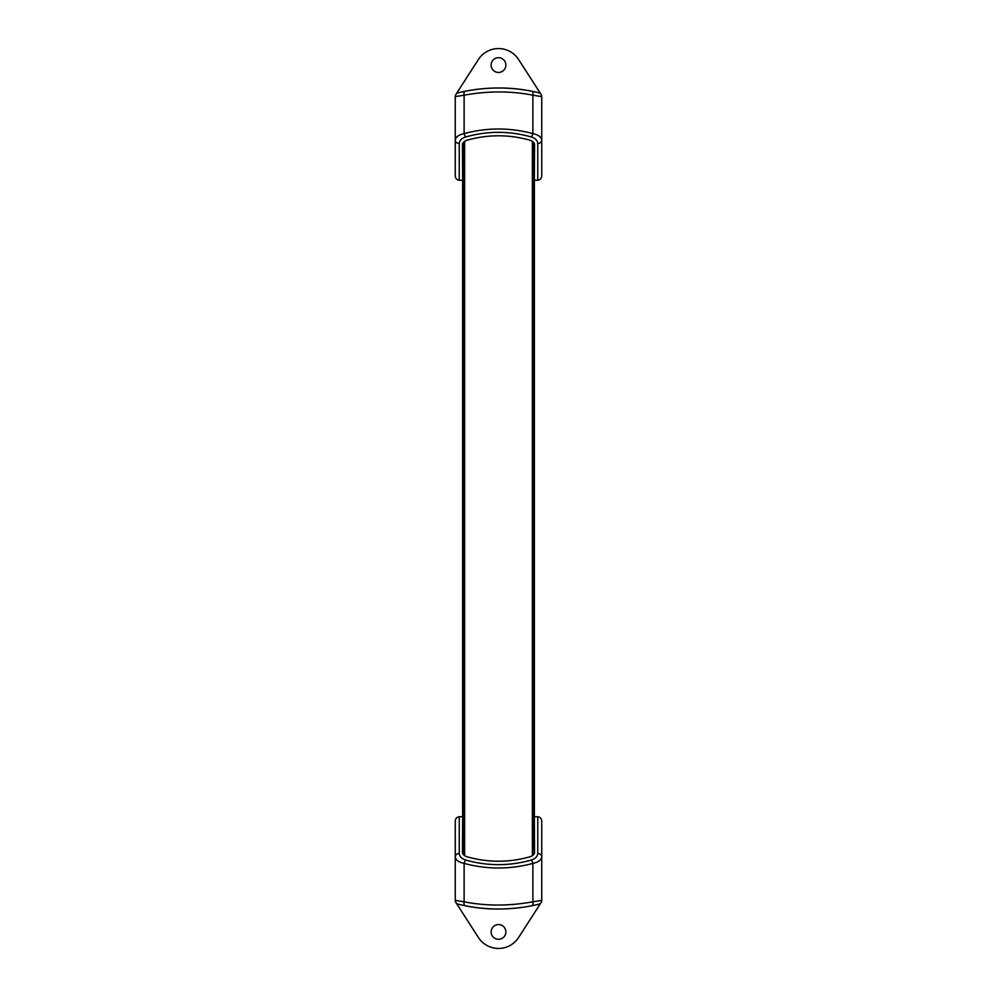 <?xml version="1.0" encoding="UTF-8"?>
<svg xmlns="http://www.w3.org/2000/svg" width="997" height="997" viewBox="0 0 997 997"><rect width="100%" height="100%" fill="white"/><g stroke="black" fill="none" stroke-linecap="round" stroke-linejoin="round"><path stroke-width="1.5" d="M534.367 143.693L534.367 853.307M462.633 143.693L462.633 853.307L462.633 143.693M464.627 141.312L464.627 855.688M532.373 141.312L532.373 855.688M534.367 816.73L537.757 816.73C540.312 817.079 541.633 818.662 541.745 821.466L541.745 856.897C541.309 860 538.355 862.168 532.884 863.402C509.966 869.534 487.047 869.534 464.116 863.402C458.645 862.168 455.691 860 455.255 856.897L455.255 821.466C455.367 818.662 456.688 817.079 459.243 816.73L462.633 816.73M498.5 939.299A7.378 7.378 0 0 1 491.122 931.921A7.378 7.378 0 0 1 498.5 924.555A7.378 7.378 0 0 1 505.878 931.921A7.378 7.378 0 0 1 498.5 939.299M536.124 904.852A172.381 172.381 0 0 1 505.778 908.853M505.068 908.878A172.381 172.381 0 0 1 502.388 908.965M502.289 908.965A172.381 172.381 0 0 1 500.768 908.99M500.457 908.99A172.381 172.381 0 0 1 498.5 909.002M498.176 909.002A172.381 172.381 0 0 1 496.705 909.002M496.543 908.99A172.381 172.381 0 0 1 494.711 908.965M494.338 908.952A172.381 172.381 0 0 1 491.932 908.878M491.222 908.853A172.381 172.381 0 0 1 464.266 905.575M462.758 905.264A172.381 172.381 0 0 1 460.888 904.852M537.757 816.73L537.757 853.532A3.988 3.352 180 0 1 541.745 856.897L541.745 900.378A3.988 3.988 -132.2 0 1 538.692 904.254A3.988 3.988 -132.2 0 0 541.745 900.378L532.884 901.811C509.18 906.123 486.262 906.123 464.116 901.811L455.255 900.378A3.988 3.988 0 0 0 458.308 904.254L465.001 905.725C486.573 910.136 508.906 910.136 531.999 905.725L538.692 904.254A3.988 3.988 0 0 0 541.109 902.534L518.602 937.492A23.916 23.916 0 0 1 478.398 937.492L455.891 902.534A3.988 3.988 0 0 0 458.308 904.254A3.988 3.988 0 0 1 455.255 900.378L455.255 856.897A3.988 3.352 0 0 1 459.243 853.532L459.243 816.73M501.329 908.99L494.811 908.965M534.367 822.027L534.566 852.161C534.554 854.205 533.009 855.75 529.906 856.809C508.969 862.679 488.032 862.679 467.095 856.809C463.991 855.75 462.446 854.205 462.434 852.161L462.633 822.027M462.633 180.27L459.243 180.27C456.688 179.921 455.367 178.338 455.255 175.534L455.255 140.103C455.691 137 458.645 134.832 464.116 133.598C487.035 127.466 509.953 127.466 532.884 133.598C538.355 134.832 541.309 137 541.745 140.103L541.745 175.534C541.633 178.338 540.312 179.921 537.757 180.27L534.367 180.27M498.5 57.701A7.378 7.378 0 0 1 505.878 65.079A7.378 7.378 0 0 1 498.5 72.445A7.378 7.378 0 0 1 491.122 65.079A7.378 7.378 0 0 1 498.5 57.701M460.876 92.148A172.381 172.381 0 0 1 491.222 88.147M491.932 88.122A172.381 172.381 0 0 1 494.612 88.035M494.711 88.035A172.381 172.381 0 0 1 496.232 88.01M496.543 88.01A172.381 172.381 0 0 1 498.5 87.998M498.824 87.998A172.381 172.381 0 0 1 500.295 87.998M500.457 88.01A172.381 172.381 0 0 1 502.289 88.035M502.662 88.048A172.381 172.381 0 0 1 505.068 88.122M505.778 88.147A172.381 172.381 0 0 1 532.734 91.425M534.242 91.736A172.381 172.381 0 0 1 536.112 92.148M459.243 180.27L459.243 143.468A3.988 3.352 0 0 1 455.255 140.103L455.255 96.622A3.988 3.988 47.8 0 1 458.308 92.746A3.988 3.988 47.8 0 0 455.255 96.622L464.116 95.189C487.82 90.877 510.738 90.877 532.884 95.189L541.745 96.622A3.988 3.988 0 0 0 538.692 92.746L531.999 91.275C510.427 86.864 488.094 86.864 465.001 91.275L458.308 92.746A3.988 3.988 0 0 0 455.891 94.466L478.398 59.508A23.916 23.916 0 0 1 518.602 59.508L541.109 94.466A3.988 3.988 0 0 0 538.692 92.746A3.988 3.988 0 0 1 541.745 96.622L541.745 140.103A3.988 3.352 180 0 1 537.757 143.468L537.757 180.27M495.671 88.01L502.189 88.035M462.633 174.974L462.434 144.839C462.446 142.795 463.991 141.25 467.095 140.191C488.032 134.321 508.969 134.321 529.906 140.191C533.009 141.25 534.554 142.795 534.566 144.839L534.367 174.974M533.569 142.372L533.569 854.628M463.431 142.372L463.431 854.628M531.999 905.725A3.988 1.633 -101.2 0 0 532.884 901.811L532.884 863.402A3.988 1.595 -106.3 0 0 531.227 860.05C509.405 866.181 487.595 866.181 465.773 860.05C461.736 858.816 459.567 856.647 459.243 853.532M465.001 905.725A3.988 1.633 -78.8 0 1 464.116 901.811L464.116 863.402A3.988 1.595 -73.7 0 1 465.773 860.05M537.757 853.532C537.433 856.647 535.264 858.816 531.227 860.05M465.001 91.275A3.988 1.633 78.8 0 0 464.116 95.189L464.116 133.598A3.988 1.595 73.7 0 0 465.773 136.95C487.595 130.819 509.405 130.819 531.227 136.95C535.264 138.184 537.433 140.353 537.757 143.468M531.999 91.275A3.988 1.633 101.2 0 1 532.884 95.189L532.884 133.598A3.988 1.595 106.3 0 1 531.227 136.95M459.243 143.468C459.567 140.353 461.736 138.184 465.773 136.95"/></g></svg>
